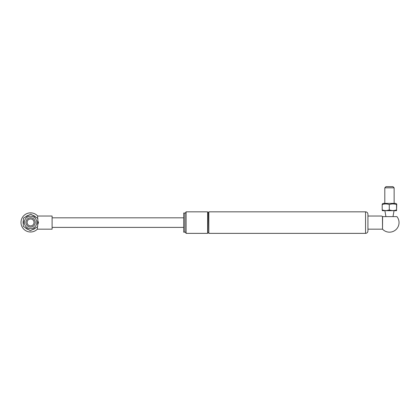 <?xml version="1.0" encoding="UTF-8"?>
<svg xmlns="http://www.w3.org/2000/svg" width="420" height="420" viewBox="0 0 420 420"><rect width="100%" height="100%" fill="white"/><g stroke="black" fill="none" stroke-linecap="round" stroke-linejoin="round"><path stroke-width="0.63" d="M365.542 211.832L208.824 211.832L208.824 233.368L365.542 233.368C366.996 233.226 367.794 232.428 367.936 230.974L367.936 214.226C367.794 212.772 366.996 211.974 365.542 211.832L365.542 233.368M207.627 233.368L207.627 211.832L186.091 211.832L186.091 233.368L207.627 233.368M184.895 232.171L184.895 213.029L183.697 213.029L183.697 232.171L184.895 232.171C185.178 231.861 185.577 232.26 186.091 233.368M35.837 227.724A7.471 7.471 0 0 1 32.198 229.714M28.613 229.63A7.471 7.471 0 0 1 25.069 227.477M23.347 224.327A7.471 7.471 0 0 1 23.441 220.185M25.305 217.119A7.471 7.471 0 0 1 28.943 215.129M32.529 215.213A7.471 7.471 0 0 1 36.073 217.366M37.795 220.521L38.467 222.6L37.695 224.821M52.106 222.6L52.106 229.178L37.349 229.178L37.406 226.863L37.349 229.178A9.571 9.571 0 0 1 21 222.422A9.571 9.571 0 0 1 37.684 216.022L52.106 216.022L52.106 222.6M37.627 218.311L37.684 216.022M37.842 218.442L37.653 226.727L30.382 230.706L23.3 226.401L23.489 218.117L30.76 214.137L37.842 218.442M36.026 219.434A6.216 6.216 0 0 0 25.258 219.193A6.216 6.216 0 0 0 30.429 228.638A6.216 6.216 0 0 0 36.026 219.434M32.812 226.511A4.667 4.667 0 0 0 32.996 218.437A4.667 4.667 0 0 0 25.909 222.316A4.667 4.667 0 0 0 32.812 226.511M32.235 225.466A3.47 3.47 0 0 1 27.101 222.343A3.47 3.47 0 0 1 32.371 219.455A3.47 3.47 0 0 1 32.235 225.466M382.767 216.62L381.57 216.022L367.936 216.022L367.936 229.178L382.52 229.178A9.571 9.571 0 0 0 395.756 229.814A9.571 9.571 0 0 0 396.937 216.62L382.452 216.62L382.52 229.178L382.594 216.62M382.268 210.562L382.195 209.963L384.851 210.562L382.41 210.677L396.527 210.677L396.737 204.577C396.674 203.716 396.611 203.716 396.548 204.577C394.128 203.716 391.703 203.716 389.277 204.577C386.92 203.716 384.557 203.716 382.195 204.577C382.258 203.716 382.321 203.716 382.384 204.577M385.933 216.62L384.883 210.677L391.671 210.677M386.626 210.562L389.277 209.963L392.007 210.562L384.851 210.562M393.824 210.562L396.548 209.963L396.622 210.562L392.007 210.562M382.289 203.936L383.25 203.38L395.682 203.38L396.648 203.936M396.737 204.577C396.674 203.716 396.611 203.716 396.548 204.577L396.548 209.963M389.277 209.963L389.277 204.577M382.195 209.963L382.195 204.577M384.804 187.829L394.133 187.829L392.936 186.632L385.996 186.632L384.804 187.829L384.804 203.38M208.583 232.769L207.863 232.769L207.863 212.431L208.583 212.431L208.824 233.011M184.895 213.029C185.183 213.339 185.582 212.94 186.091 211.832M183.697 217.817L52.106 217.817M183.697 227.388L52.106 227.388M394.133 203.38L394.133 187.829M393.005 216.62L394.055 210.677"/></g></svg>
